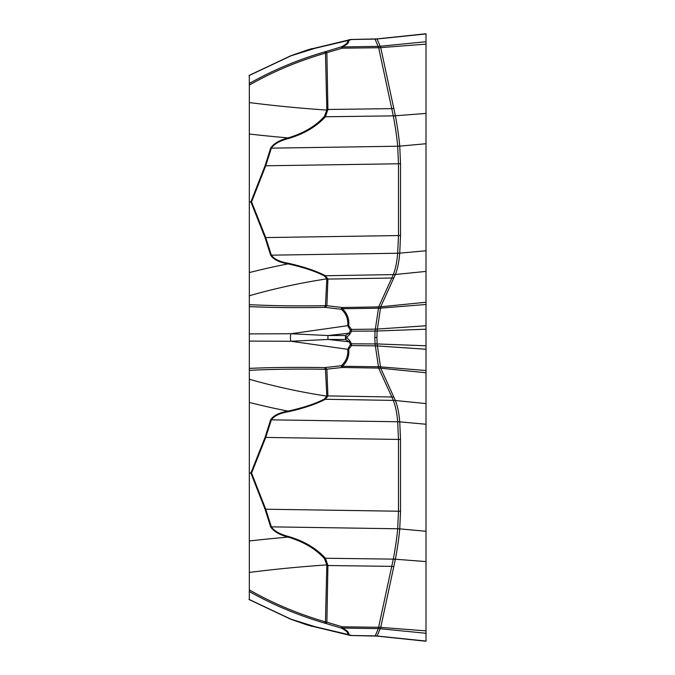 <?xml version="1.0" encoding="UTF-8"?>
<svg xmlns="http://www.w3.org/2000/svg" width="675" height="675" viewBox="0 0 675 675"><rect width="100%" height="100%" fill="white"/><g stroke="black" fill="none" stroke-linecap="round" stroke-linejoin="round"><path stroke-width="1.01" d="M351.506 39.504L351.473 39.513A5.889 3.518 -98.3 0 0 350.747 39.487L377.165 38.88L426.009 33.75L426.009 641.25L377.173 636.12L350.738 635.513A5.889 3.518 98.3 0 1 350.73 635.513A5.889 3.518 98.3 0 1 350.494 635.47L308.585 625.371M377.097 636.019L380.734 627.379L395.381 559.221C397.533 547.687 398.984 537.587 399.735 528.93L400.528 511.329L400.528 439.543L399.735 421.808C398.984 413.032 397.533 405.945 395.381 400.52A23.558 22.148 156 0 0 393.331 400.486L391.821 396.984L327.907 395.921L325.426 399.271C316.381 403.996 304.13 408.13 288.672 411.674C280.117 413.032 274.345 415.749 271.342 419.842L265.739 437.425L251.564 473.108L265.739 509.22L271.342 526.854A14.723 12.673 166.4 0 1 270.65 526.871C273.527 531.326 279.323 534.743 288.048 537.106C303.404 541.628 315.529 548.783 324.43 558.579L326.827 564.916L325.46 621.903L326.877 622.181A5.889 1.823 108.2 0 1 325.561 623.379L324.7 623.109C297.65 615.187 272.531 604.665 249.328 591.536L249.328 473.065L250.931 473.15L265.073 509.262L270.65 526.871M377.097 38.981L380.734 47.621L395.381 115.779C397.533 127.313 398.984 137.413 399.735 146.07L400.528 163.671L400.528 235.457L399.735 253.192C398.984 261.968 397.533 269.055 395.381 274.48A23.558 22.148 -156 0 1 393.331 274.514L391.821 278.016L327.907 279.079L325.426 275.729C316.381 271.004 304.13 266.87 288.672 263.326C280.117 261.968 274.345 259.251 271.342 255.158L265.739 237.575L251.564 201.893L265.739 165.78L271.342 148.146A14.723 12.673 -166.4 0 0 270.65 148.129C273.527 143.674 279.323 140.257 288.048 137.894C303.404 133.372 315.529 126.217 324.43 116.421L326.827 110.084L325.46 53.097C298.173 61.037 272.793 71.702 249.328 85.092L249.328 75.457L290.993 55.822L315.039 48.296L347.718 40.576L349.287 39.724M393.871 397.01A23.558 22.132 155.5 0 0 391.821 396.984L378.683 368.179L375.047 343.963A23.558 8.269 179.3 0 1 377.097 343.988L380.708 368.187L395.381 400.52L426.009 403.591L426.009 641.064L377.274 636.027A23.558 23.144 -153 0 0 375.216 635.867L375.047 635.901M393.871 277.99A23.558 22.132 -155.5 0 1 391.821 278.016L378.683 306.821L375.047 331.037A23.558 8.269 -179.3 0 0 377.097 331.012L380.708 306.813L395.381 274.48L426.009 271.409L426.009 41.723L380.363 46.237A23.558 22.165 175.6 0 1 378.312 46.373L342.436 46.946L342.183 48.195L325.46 53.097A5.889 0.861 73.8 0 0 324.7 51.891L341.348 46.87C346.267 44.381 348.393 42.28 347.718 40.576A5.889 5.737 -33 0 1 348.713 40.449C349.405 42.196 347.304 44.364 342.436 46.946A5.889 4.691 61.4 0 0 341.348 46.87M393.331 400.486C395.483 405.911 396.934 412.999 397.685 421.748L398.478 439.433L398.478 511.22L397.685 528.77C396.934 537.401 395.483 547.45 393.331 558.934L378.312 628.627L342.436 628.054C347.304 630.636 349.397 632.804 348.713 634.551L351.506 635.496M378.683 306.821A23.558 22.132 -155.5 0 0 380.734 306.788L426.009 302.248L426.009 304.476L380.363 308.146A23.558 17.972 -177.7 0 1 378.312 308.205L342.436 308.72C347.304 313.47 349.397 319.132 348.713 325.704L351.473 329.408L351.506 331.197L349.928 334.083L346.613 337.5L349.928 340.917L351.506 343.803L351.473 345.592L348.713 349.296C349.405 355.868 347.304 361.53 342.436 366.28L378.295 366.761A23.558 17.972 177.7 0 1 380.363 366.854L426.009 370.524L426.009 633.277L380.363 628.763A23.558 22.165 -175.6 0 0 378.312 628.627L375.216 635.867M249.328 589.908C272.7 603.256 298.08 613.921 325.46 621.903A5.889 0.861 106.2 0 1 324.7 623.109M380.708 627.421A23.558 17.567 -177.2 0 0 378.658 627.278L342.183 626.805L342.436 628.054A5.889 4.691 118.6 0 1 341.348 628.13L325.561 623.379M393.871 566.646A23.558 17.423 -167.8 0 0 391.821 566.359L327.907 565.523L325.426 558.242C316.381 548.378 304.13 541.139 288.672 536.541C280.117 534.364 274.345 531.132 271.342 526.854L397.685 528.77A23.558 20.436 -174.3 0 1 399.735 528.93M327.94 564.992A14.723 10.977 -176.5 0 1 326.827 564.916A450.883 135.582 0 0 0 249.328 572.434M395.348 559.398A23.558 17.44 -169.2 0 0 393.297 559.128L325.426 558.242A14.723 9.416 139.6 0 1 324.43 558.579M288.672 536.541A14.723 5.813 108 0 1 288.048 537.106A499.458 150.188 0 0 0 249.328 540.979M249.328 473.065L250.931 473.023L265.073 437.341L270.65 419.774C273.527 415.505 279.323 412.619 288.048 411.117C303.404 407.717 315.529 403.692 324.43 399.035L326.827 396.132L325.46 369.318C298.173 368.837 272.793 369.174 249.328 370.33L249.328 85.092M393.331 558.934A23.558 17.432 -168.1 0 1 395.381 559.221L426.009 561.592M378.683 627.083A23.558 17.423 -167.8 0 1 380.734 627.379L426.009 630.88M378.295 628.644A23.558 22.132 -163 0 1 380.346 628.83M349.363 635.293L350.73 635.513A5.889 3.518 98.3 0 0 351.473 635.487L375.207 635.901A23.558 23.22 -172.8 0 1 377.257 636.027M349.287 635.276L347.718 634.424L315.039 626.704L290.993 619.178L249.328 599.543L249.328 591.536M348.713 634.551A5.889 5.737 -147 0 1 347.718 634.424C348.393 632.72 346.267 630.619 341.348 628.13M248.991 599.501L290.706 619.203A5.889 1.24 111.8 0 0 290.993 619.178L311.808 626.316M341.086 628.045A5.889 1.544 -74.6 0 0 342.183 626.805L326.877 622.181L327.907 565.523A14.723 10.977 -176.5 0 1 326.793 565.447M249.328 83.464C272.616 70.301 297.734 59.771 324.7 51.891M349.372 39.707L350.494 39.53A5.889 3.518 -98.3 0 1 350.73 39.487A5.889 3.518 -98.3 0 0 350.73 39.487L308.568 49.629L290.993 55.822A5.889 1.24 68.2 0 0 290.697 55.806L307.446 49.942M312.255 48.549L308.568 49.612M393.331 274.514C395.483 269.089 396.934 262.001 397.685 253.252L398.478 235.567L398.478 163.78L397.685 146.23C396.934 137.599 395.483 127.55 393.331 116.066L378.658 47.723L342.183 48.195A5.889 1.544 74.6 0 0 341.086 46.955M393.871 108.354A23.558 17.423 167.8 0 1 391.821 108.641L327.907 109.477L325.426 116.758C316.381 126.622 304.13 133.861 288.672 138.459C280.117 140.636 274.345 143.868 271.342 148.146L397.685 146.23A23.558 20.436 174.3 0 0 399.735 146.07M380.708 47.579A23.558 17.567 177.2 0 1 378.658 47.723L375.047 39.099M377.257 38.973A23.558 23.22 172.8 0 1 375.207 39.099L351.473 39.513L348.713 40.449M249.328 201.935L250.931 201.85L265.073 165.738L270.65 148.129M327.94 110.008A14.723 10.977 176.5 0 0 326.827 110.084A450.883 135.582 0 0 1 249.328 102.566M395.348 115.602A23.558 17.44 169.2 0 1 393.297 115.872L325.426 116.758A14.723 9.416 -139.6 0 0 324.43 116.421M288.672 138.459A14.723 5.813 -108 0 0 288.048 137.894A499.458 150.188 0 0 1 249.328 134.021M249.328 202.061L250.931 201.977L265.073 237.659L270.65 255.226C273.527 259.495 279.323 262.381 288.048 263.883C303.404 267.283 315.529 271.308 324.43 275.965L326.827 278.868L325.46 305.682L326.877 305.691A5.889 2.43 97.5 0 0 325.561 307.429L324.7 307.378C297.65 307.876 272.531 307.623 249.328 306.619M393.331 116.066A23.558 17.432 168.1 0 0 395.381 115.779L426.009 113.408M378.683 47.917A23.558 17.423 167.8 0 0 380.734 47.621L426.009 44.12M378.295 46.356A23.558 22.132 163 0 0 380.346 46.17M375.216 39.133A23.558 23.144 153 0 0 377.274 38.973L426.009 33.936L426.009 403.591M325.561 51.621A5.889 1.823 71.8 0 1 326.877 52.819L327.907 109.477A14.723 10.977 176.5 0 0 326.793 109.553M377.097 331.062A23.558 8.184 -178.6 0 1 375.038 331.062L374.87 337.5L376.92 337.5L377.097 331.012L426.009 329.206L426.009 325.763L377.274 329.062A23.558 14.96 -173.7 0 1 375.216 329.012M249.328 304.67C272.7 305.826 298.08 306.155 325.46 305.682A5.889 1.839 89.3 0 0 324.7 307.378M380.708 306.813A23.558 22.359 -174.1 0 1 378.658 306.914L342.183 307.513L342.436 308.72A5.889 3.822 135.8 0 0 341.348 309.285L325.561 307.429M249.328 333.897L290.993 333.737L328.008 335.543L345.583 335.526L348.95 333.222L328.008 335.543A5.889 1.46 90 0 0 328.008 339.457L348.95 341.778L345.583 339.474L328.008 339.457L290.993 341.263L249.328 341.103M249.328 368.381C272.616 367.377 297.734 367.124 324.7 367.622L341.348 365.715C346.267 361.176 348.393 355.708 347.718 349.321L290.993 341.263A5.889 2.472 90 0 1 290.993 333.737L347.718 325.679C348.393 319.283 346.267 313.816 341.348 309.285M348.713 349.296A5.889 3.847 -9.4 0 1 347.718 349.321L350.536 344.334L348.95 341.778A5.889 0.743 -43.4 0 0 349.928 340.917M380.708 368.187A23.558 22.359 174.1 0 0 378.658 368.086L342.183 367.487L325.46 369.318A5.889 1.839 90.7 0 1 324.7 367.622M341.348 365.715A5.889 3.822 44.2 0 0 342.436 366.28L342.183 367.487A5.889 2.076 83.9 0 1 341.086 365.791M376.92 337.5L377.097 343.938A23.558 8.184 178.6 0 0 375.038 343.938L374.87 337.5M249.328 472.939L249.328 370.33M327.94 396.174A14.723 13.972 172.7 0 1 326.827 396.132A450.883 304.611 180 0 1 249.328 379.232M395.348 400.435A23.558 22.191 158 0 0 393.297 400.402L325.426 399.271A14.723 12.167 -117.7 0 1 324.43 399.035M288.672 411.674A14.723 6.531 -102.9 0 1 288.048 411.117A499.458 337.424 180 0 1 249.328 402.427M378.683 368.179A23.558 22.132 155.5 0 1 380.734 368.212L426.009 372.752M378.295 366.761A23.558 17.744 171.2 0 1 380.346 366.719M375.216 345.988A23.558 14.96 173.7 0 1 377.274 345.938L426.009 349.237L426.009 345.794L377.097 343.938M350.494 344.452A5.889 2.346 -120 0 0 351.473 345.592L375.207 345.853A23.558 15.019 178.4 0 1 377.257 345.904M327.94 278.826A14.723 13.972 -172.7 0 0 326.827 278.868A450.883 304.611 180 0 0 249.328 295.768M395.348 274.565A23.558 22.191 -158 0 1 393.297 274.598L325.426 275.729A14.723 12.167 117.7 0 0 324.43 275.965M288.672 263.326A14.723 6.531 102.9 0 0 288.048 263.883A499.458 337.424 180 0 0 249.328 272.573M378.295 308.239A23.558 17.744 -171.2 0 0 380.346 308.281M349.928 334.083A5.889 0.743 43.4 0 0 348.95 333.222L350.494 330.548A5.889 2.346 120 0 1 351.473 329.408L375.207 329.147A23.558 15.019 -178.4 0 0 377.257 329.096M350.494 330.548L347.718 325.679A5.889 3.847 -170.6 0 1 348.713 325.704M345.583 339.474A5.889 1.198 -90 0 1 345.583 335.526L346.613 337.5L345.583 339.474M325.561 367.571A5.889 2.43 82.5 0 0 326.877 369.309L327.907 395.921A14.723 13.972 172.5 0 1 326.793 395.879M341.086 309.209A5.889 2.076 -83.9 0 1 342.183 307.513L326.877 305.691L327.907 279.079A14.723 13.972 -172.5 0 0 326.793 279.121M350.536 344.334A5.889 1.679 -34 0 0 351.506 343.803L375.038 343.938M375.038 331.062L351.506 331.197A5.889 1.679 -146 0 0 350.536 330.666M426.009 531.267L399.743 528.871A23.558 20.436 -174.9 0 0 397.693 528.719M426.009 424.246L399.743 421.858A23.558 20.326 174.9 0 0 397.693 421.791M426.009 143.733L399.743 146.129A23.558 20.436 174.9 0 1 397.693 146.281M426.009 250.754L399.743 253.142A23.558 20.326 -174.9 0 1 397.693 253.209M400.528 439.543A23.558 20.402 180 0 0 398.478 439.433L265.739 437.425A14.723 12.53 21.9 0 1 265.073 437.341M400.528 511.329A23.558 20.402 180 0 0 398.478 511.22L265.739 509.22A14.723 12.479 -21.7 0 1 265.073 509.262M250.931 473.15A14.723 12.488 -21.2 0 0 251.564 473.108A14.723 12.538 21.5 0 1 250.931 473.023A14.723 0.447 93 0 0 250.931 473.091A14.723 0.447 -87 0 0 250.931 473.15M400.528 235.457A23.558 20.402 180 0 1 398.478 235.567L265.739 237.575A14.723 12.53 -21.9 0 0 265.073 237.659M400.528 163.671A23.558 20.402 180 0 1 398.478 163.78L265.739 165.78A14.723 12.479 21.7 0 0 265.073 165.738M250.931 201.85A14.723 12.488 21.2 0 1 251.564 201.893A14.723 12.538 -21.5 0 0 250.931 201.977A14.723 0.447 -93 0 1 250.931 201.909A14.723 0.447 87 0 1 250.931 201.85M399.735 421.808A23.558 20.317 174.4 0 0 397.685 421.748L271.342 419.842A14.723 12.648 -166.5 0 1 270.65 419.774M399.735 253.192A23.558 20.317 -174.4 0 1 397.685 253.252L271.342 255.158A14.723 12.648 166.5 0 0 270.65 255.226M290.706 619.203L307.446 625.058M248.991 75.499L290.706 55.797"/></g></svg>
